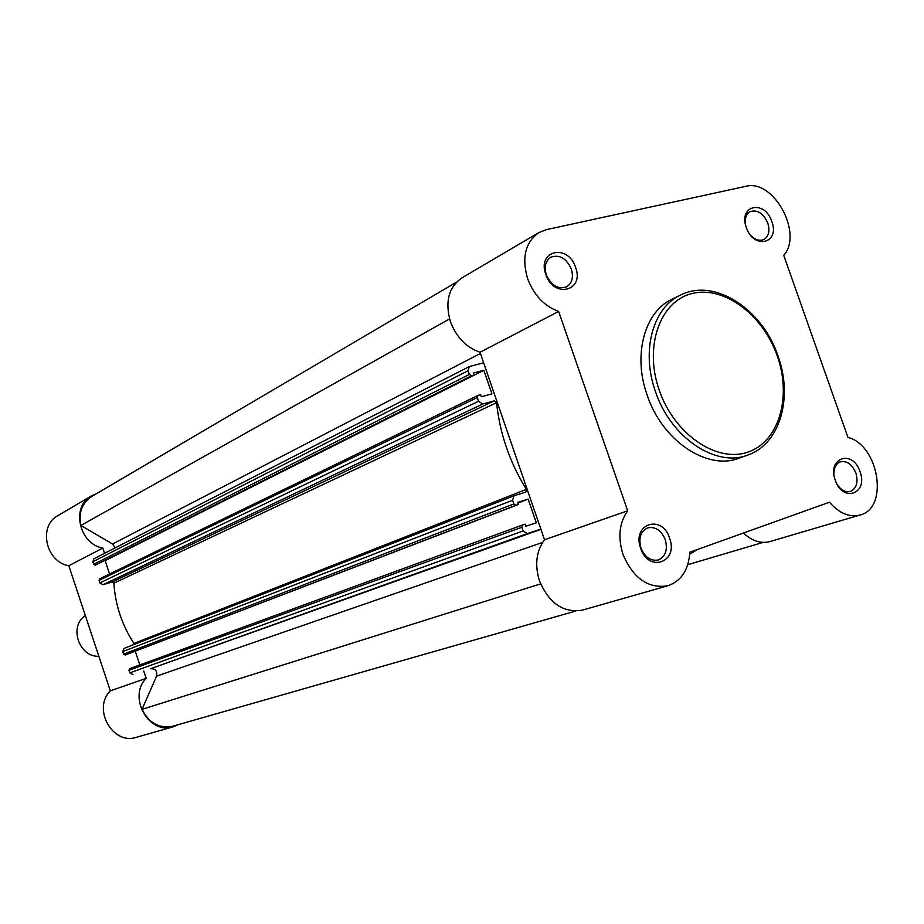 <?xml version="1.0" encoding="UTF-8"?>
<svg xmlns="http://www.w3.org/2000/svg" width="924" height="924" viewBox="0 0 924 924"><rect width="100%" height="100%" fill="white"/><g stroke="black" fill="none" stroke-linecap="round" stroke-linejoin="round"><path stroke-width="1.39" d="M545.807 274.393C536.763 250.254 568.098 243.301 575.594 267.429C584.73 291.187 553.603 298.856 545.807 274.393M571.332 269.023C566.273 258.166 559.436 254.227 550.819 257.195C545.483 260.857 543.993 266.759 546.327 274.878C551.339 285.632 558.108 289.616 566.655 286.821C572.141 283.183 573.7 277.246 571.332 269.023M640.679 548.29C631.542 523.873 661.965 513.64 669.6 538.172C678.817 562.185 648.602 573.157 640.679 548.29M665.257 539.628C661.226 530.307 655.393 526.38 647.736 527.858C640.598 531.312 638.345 538.068 640.967 548.117C644.952 557.357 650.715 561.307 658.281 559.979C665.58 556.583 667.913 549.803 665.257 539.628M835.284 480.226C826.761 457.692 852.76 448.949 859.99 471.587C868.572 493.774 842.757 503.153 835.284 480.226M837.768 485.4C841.625 490.529 845.853 492.538 850.438 491.429C856.606 488.438 858.419 482.282 855.878 472.973C852.147 464.333 847.008 460.614 840.424 461.827C836.07 463.594 833.898 467.648 833.922 474.012M746.338 227.477C737.906 205.174 764.702 199.226 771.817 221.517C780.318 243.486 753.695 250.046 746.338 227.477M751.189 235.851C755.532 240.009 759.759 241.222 763.871 239.478C768.768 236.336 770.073 230.85 767.775 223.007C763.305 213.225 757.437 209.436 750.161 211.631C746.326 213.918 744.744 218.087 745.414 224.116M538.992 232.536L461.885 277.905C448.625 287.248 444.802 301.836 450.427 321.679C456.364 337.26 466.227 347.459 480.018 352.263L558.639 311.446C544.294 306.167 533.945 295.23 527.604 278.655C521.552 257.565 525.34 242.192 538.992 232.536L546.477 229.614L745.714 186.348C773.4 178.517 803.464 233.298 783.748 255.359L847.932 437.375C878.967 445.16 889.107 508.304 860.059 515.003C849.364 517.602 839.177 513.34 829.486 502.206L689.789 552.24C688.646 569.819 681.358 580.988 667.936 585.735C648.301 588.911 633.321 578.493 623.007 554.469C617.694 537.341 619.253 522.788 627.685 510.799L558.639 311.446M627.685 510.799L544.513 539.743C536.232 551.131 534.557 564.876 539.5 580.965C549.191 603.522 563.548 613.224 582.559 610.083L667.936 585.735M647.17 395.149C662.208 440.794 707.299 470.859 739.073 458.165L747.735 455.07C715.892 467.798 670.628 437.514 655.486 391.603C640.886 351.247 652.783 307.646 680.491 295.091L672.222 299.11C644.571 311.642 632.663 355.024 647.17 395.149M743.45 533.021C752.124 541.06 760.983 543.913 770.05 541.556L860.059 515.003M544.513 539.743L480.018 352.263M85.355 615.592C68.595 626.079 78.956 657.38 98.856 656.294M96.466 493.682L91.395 495.911C70.825 506.514 78.956 543.982 102.83 548.071L104.562 553.291M143.74 670.997L146.188 678.355L110.326 690.84C92.065 708.789 112.74 745.506 136.405 737.294L173.296 726.772C148.937 735.25 127.431 696.973 146.188 678.355M178.482 724.601L173.296 726.772M102.83 548.071L68.803 565.731L110.326 690.84M68.803 565.731C45.692 561.919 37.953 525.918 57.935 515.604L91.395 495.911M134.13 644.444L133.911 643.427L526.368 489.373L525.86 492.076L514.079 495.784L512.577 500.254L122.742 651.582L123.597 654.146L513.848 503.95L515.915 505.289L125.156 655.024L123.597 654.146M512.577 500.254L513.848 503.95M763.12 542.4L687.756 564.691M449.561 318.93L80.896 525.456C78.344 512.716 81.959 503.049 91.742 496.465L456.456 282.19M80.896 525.456L112.578 544.005L115.257 547.817M469.3 366.574L468.075 370.743L92.874 561.723L93.971 558.72L469.3 366.574L483.633 362.774M92.874 561.723L93.717 564.275L469.346 374.416L471.425 375.825L95.288 565.188L93.717 564.275M468.075 370.743L469.346 374.416M477.292 397.563L99.064 580.353L99.907 582.905L478.563 401.247L477.292 397.563L477.939 395.449L480.63 394.687L481.335 396.754L491.949 393.855L483.853 370.293L473.204 373.1L473.92 375.167L471.425 375.825M473.92 375.167L95.288 565.188M483.853 370.293L104.735 560.845M109.575 574.012L105.151 560.718M517.879 503.072L528.158 499.122L517.659 502.437L518.376 504.516L515.915 505.289M518.376 504.516L125.156 655.024M135.274 651.258L139.836 664.945M528.158 499.122L536.313 522.822L525.837 526.241L525.121 524.174L522.638 524.982L521.852 527.246L523.123 530.953L527.246 533.622L540.863 529.129M521.852 527.246L128.956 670.281L129.81 672.857L523.123 530.953M527.246 533.622L150.577 668.722C155.428 668.549 157.427 671.02 156.595 676.149L142.03 709.343L540.598 583.887M575.594 611.076L172.649 726.264C159.043 728.632 148.845 722.995 142.03 709.343M478.563 401.247L482.721 404.031L103.038 584.707L99.907 582.905M526.368 489.373C509.748 462.393 499.815 433.495 496.558 402.714L494.375 400.808L482.721 404.031M697.239 549.572L689.697 554.261M132.929 674.601L129.81 672.857M128.956 670.281L129.683 668.653L522.591 524.994M122.742 651.582L124.07 648.382L513.917 495.853M133.911 643.427C121.956 624.971 115.269 604.885 113.871 583.206L112.243 581.935L103.038 584.707M99.064 580.353L99.63 578.828L477.743 395.564M659.262 390.274C674.231 434.049 716.412 462.947 747.504 452.24C778.828 442.192 792.03 397.228 777.292 356.029C762.993 314.691 723.769 285.297 691.972 293.555C659.967 301.178 643.809 346.627 659.262 390.274M480.434 353.465L112.578 544.005M540.944 529.348L150.577 668.722M542.607 542.411L156.595 676.149M112.243 581.935L494.375 400.808M113.871 583.206L496.558 402.714M747.735 455.07C780.029 444.259 793.3 397.528 777.985 355.936M835.816 463.351L840.424 461.827M745.934 213.825L750.161 211.631M777.962 355.867C762.462 308.986 714.287 277.593 680.491 295.091M124.07 648.382L514.079 495.784M477.939 395.449L99.63 578.828M522.638 524.982L129.66 668.664"/></g></svg>
